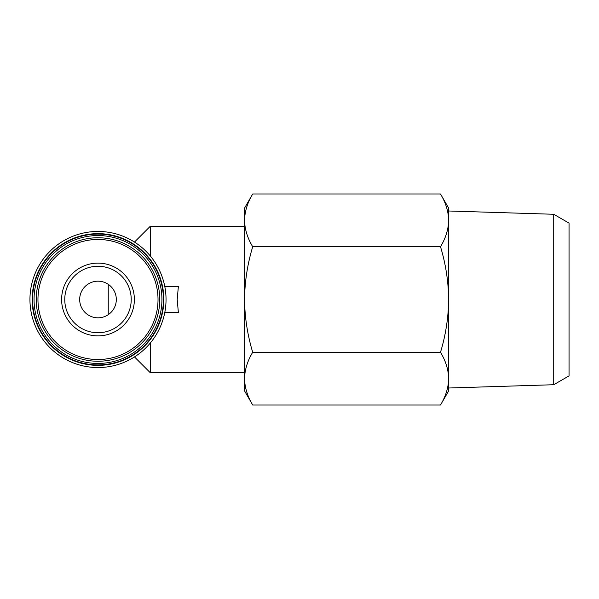 <?xml version="1.0" encoding="UTF-8"?>
<svg xmlns="http://www.w3.org/2000/svg" width="599" height="599" viewBox="0 0 599 599"><rect width="100%" height="100%" fill="white"/><g stroke="black" fill="none" stroke-linecap="round" stroke-linejoin="round"><path stroke-width="0.9" d="M150.334 342.98L150.334 372.773L244.542 372.773M134.483 242.071L150.334 226.227L150.334 256.02M164.762 312.588L178.375 312.588L177.199 299.5L178.375 286.412L164.762 286.412M252.703 352.264C247.492 360.875 244.774 369.673 244.542 378.643C244.781 387.605 247.499 396.403 252.703 405.021C247.492 396.411 244.774 387.613 244.542 378.643L244.542 390.885L252.703 405.021L440.505 405.021C445.716 396.411 448.441 387.613 448.666 378.643C448.434 369.673 445.716 360.883 440.505 352.264C445.708 335.118 448.426 317.53 448.666 299.5C448.426 281.47 445.708 263.882 440.505 246.736C445.716 238.125 448.441 229.327 448.666 220.357C448.434 211.395 445.716 202.597 440.505 193.979C445.716 202.589 448.441 211.387 448.666 220.357L448.666 388.01L553.716 384.73L553.716 214.27L448.666 210.99L448.666 220.357L448.666 208.115L440.505 193.979L252.703 193.979C247.492 202.589 244.774 211.387 244.542 220.357C244.781 229.327 247.499 238.117 252.703 246.736C247.507 263.882 244.781 281.47 244.542 299.5C244.789 317.53 247.507 335.118 252.703 352.264L440.505 352.264M252.703 193.979L244.542 208.115L244.542 378.643M252.703 246.736L440.505 246.736M553.716 214.27L569.05 223.12L569.05 375.88L553.716 384.73M448.666 378.643L448.666 390.885L440.505 405.021M29.95 299.5A68.039 68.039 0 0 0 132.012 358.427A68.039 68.039 0 0 0 132.012 240.573A68.039 68.039 0 0 0 29.95 299.5M32.144 299.5A65.845 65.845 0 0 0 130.911 356.525A65.845 65.845 0 0 0 130.911 242.475A65.845 65.845 0 0 0 32.144 299.5M32.571 299.5A65.426 65.426 0 0 0 130.702 356.158A65.426 65.426 0 0 0 130.702 242.842A65.426 65.426 0 0 0 32.571 299.5M34.046 299.5A63.943 63.943 0 0 0 129.961 354.878A63.943 63.943 0 0 0 129.961 244.122A63.943 63.943 0 0 0 34.046 299.5M36.232 299.5A61.764 61.764 0 0 0 128.875 352.983A61.764 61.764 0 0 0 128.875 246.017A61.764 61.764 0 0 0 36.232 299.5A61.764 61.764 0 0 0 128.875 352.983A61.764 61.764 0 0 0 128.875 246.017A61.764 61.764 0 0 0 36.232 299.5M61.615 299.5A36.374 36.374 0 0 0 116.184 331A36.374 36.374 0 0 0 116.184 268A36.374 36.374 0 0 0 61.615 299.5M108.247 284.323L108.247 314.677M79.674 299.5A18.322 18.322 0 0 0 107.154 315.366A18.322 18.322 0 0 0 107.154 283.634A18.322 18.322 0 0 0 79.674 299.5M64.759 299.5A33.237 33.237 0 0 0 114.611 328.282A33.237 33.237 0 0 0 114.611 270.718A33.237 33.237 0 0 0 64.759 299.5A33.237 33.237 0 0 0 114.611 328.282A33.237 33.237 0 0 0 114.611 270.718A33.237 33.237 0 0 0 64.759 299.5M37.962 299.5A60.027 60.027 0 0 0 128.006 351.486A60.027 60.027 0 0 0 128.006 247.514A60.027 60.027 0 0 0 37.962 299.5M134.483 356.929L150.334 372.773M150.334 226.227L244.542 226.227"/></g></svg>

